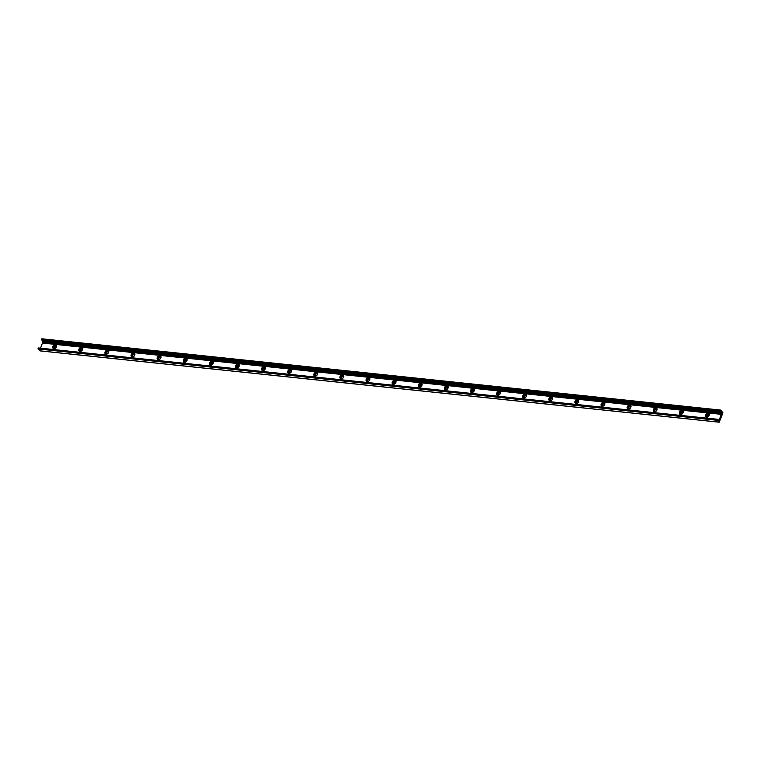 <?xml version="1.0" encoding="UTF-8"?>
<svg xmlns="http://www.w3.org/2000/svg" width="761" height="761" viewBox="0 0 761 761"><rect width="100%" height="100%" fill="white"/><g stroke="black" fill="none" stroke-linecap="round" stroke-linejoin="round"><path stroke-width="1.14" d="M56.333 345.256A2.245 1.655 -47.8 0 0 53.85 345.989A2.245 1.655 -47.8 0 0 53.375 348.528M55.515 345.941A1.303 0.961 -47.8 0 0 54.202 348.072A1.303 0.961 -47.8 0 0 55.953 346.131A1.303 0.961 -47.8 0 0 55.515 345.941M53.879 348.681A2.245 1.655 132.2 0 1 53.118 348.357A2.245 1.655 132.2 0 1 53.403 345.58A2.245 1.655 132.2 0 1 56.133 345.028A2.245 1.655 132.2 0 1 56.181 347.358A2.245 1.655 132.2 0 1 53.879 348.681M56.105 346.322A1.303 0.961 -47.8 0 0 54.412 348.196M82.445 348.005A2.245 1.655 -47.8 0 0 79.962 348.728A2.245 1.655 -47.8 0 0 79.477 351.278M81.617 348.681A1.303 0.961 -47.8 0 0 80.314 350.811A1.303 0.961 -47.8 0 0 82.064 348.871A1.303 0.961 -47.8 0 0 81.617 348.681M79.991 351.43A2.245 1.655 132.2 0 1 79.23 351.097A2.245 1.655 132.2 0 1 79.515 348.319A2.245 1.655 132.2 0 1 82.245 347.767A2.245 1.655 132.2 0 1 82.293 350.108A2.245 1.655 132.2 0 1 79.991 351.43M82.217 349.071A1.303 0.961 -47.8 0 0 80.514 350.945M108.557 350.745A2.245 1.655 -47.8 0 0 106.074 351.477A2.245 1.655 -47.8 0 0 105.589 354.017M107.729 351.43A1.303 0.961 -47.8 0 0 106.426 353.551A1.303 0.961 -47.8 0 0 108.176 351.62A1.303 0.961 -47.8 0 0 107.729 351.43M106.102 354.169A2.245 1.655 132.2 0 1 105.341 353.846A2.245 1.655 132.2 0 1 105.617 351.068A2.245 1.655 132.2 0 1 108.357 350.517A2.245 1.655 132.2 0 1 108.404 352.847A2.245 1.655 132.2 0 1 106.102 354.169M108.328 351.81A1.303 0.961 -47.8 0 0 106.626 353.684M134.668 353.485A2.245 1.655 -47.8 0 0 132.186 354.217A2.245 1.655 -47.8 0 0 131.701 356.757M133.841 354.169A1.303 0.961 -47.8 0 0 132.528 356.291A1.303 0.961 -47.8 0 0 134.288 354.36A1.303 0.961 -47.8 0 0 133.841 354.169M132.214 356.909A2.245 1.655 132.2 0 1 131.453 356.586A2.245 1.655 132.2 0 1 131.729 353.808A2.245 1.655 132.2 0 1 134.469 353.256A2.245 1.655 132.2 0 1 134.516 355.587A2.245 1.655 132.2 0 1 132.214 356.909M134.44 354.55A1.303 0.961 -47.8 0 0 132.737 356.424M160.78 356.234A2.245 1.655 -47.8 0 0 158.298 356.957A2.245 1.655 -47.8 0 0 157.812 359.506M159.953 356.909A1.303 0.961 -47.8 0 0 158.64 359.04A1.303 0.961 -47.8 0 0 160.4 357.099A1.303 0.961 -47.8 0 0 159.953 356.909M158.326 359.658A2.245 1.655 132.2 0 1 157.565 359.325A2.245 1.655 132.2 0 1 157.841 356.548A2.245 1.655 132.2 0 1 160.581 355.996A2.245 1.655 132.2 0 1 160.628 358.336A2.245 1.655 132.2 0 1 158.326 359.658M160.552 357.29A1.303 0.961 -47.8 0 0 158.849 359.173M186.892 358.973A2.245 1.655 -47.8 0 0 184.4 359.696A2.245 1.655 -47.8 0 0 183.924 362.246M186.065 359.649A1.303 0.961 -47.8 0 0 184.752 361.779A1.303 0.961 -47.8 0 0 186.512 359.839A1.303 0.961 -47.8 0 0 186.065 359.649M184.438 362.398A2.245 1.655 132.2 0 1 183.677 362.065A2.245 1.655 132.2 0 1 183.953 359.297A2.245 1.655 132.2 0 1 186.692 358.735A2.245 1.655 132.2 0 1 186.74 361.075A2.245 1.655 132.2 0 1 184.438 362.398M186.654 360.039A1.303 0.961 -47.8 0 0 184.961 361.913M212.994 361.713A2.245 1.655 -47.8 0 0 210.512 362.445A2.245 1.655 -47.8 0 0 210.036 364.985M212.176 362.398A1.303 0.961 -47.8 0 0 210.864 364.519A1.303 0.961 -47.8 0 0 212.614 362.588A1.303 0.961 -47.8 0 0 212.176 362.398M210.55 365.137A2.245 1.655 132.2 0 1 209.789 364.814A2.245 1.655 132.2 0 1 210.065 362.036A2.245 1.655 132.2 0 1 212.795 361.485A2.245 1.655 132.2 0 1 212.852 363.815A2.245 1.655 132.2 0 1 210.55 365.137M212.766 362.778A1.303 0.961 -47.8 0 0 211.073 364.652M239.106 364.452A2.245 1.655 -47.8 0 0 236.623 365.185A2.245 1.655 -47.8 0 0 236.148 367.725M238.288 365.137A1.303 0.961 -47.8 0 0 236.975 367.268A1.303 0.961 -47.8 0 0 238.726 365.328A1.303 0.961 -47.8 0 0 238.288 365.137M236.661 367.877A2.245 1.655 132.2 0 1 235.891 367.553A2.245 1.655 132.2 0 1 236.176 364.776A2.245 1.655 132.2 0 1 238.906 364.224A2.245 1.655 132.2 0 1 238.964 366.555A2.245 1.655 132.2 0 1 236.661 367.877M238.878 365.518A1.303 0.961 -47.8 0 0 237.185 367.392M265.218 367.202A2.245 1.655 -47.8 0 0 262.735 367.924A2.245 1.655 -47.8 0 0 262.26 370.474M264.4 367.877A1.303 0.961 -47.8 0 0 263.087 370.008A1.303 0.961 -47.8 0 0 264.838 368.067A1.303 0.961 -47.8 0 0 264.4 367.877M262.764 370.626A2.245 1.655 132.2 0 1 262.003 370.293A2.245 1.655 132.2 0 1 262.288 367.515A2.245 1.655 132.2 0 1 265.018 366.964A2.245 1.655 132.2 0 1 265.075 369.304A2.245 1.655 132.2 0 1 262.764 370.626M264.99 368.267A1.303 0.961 -47.8 0 0 263.296 370.141M291.33 369.941A2.245 1.655 -47.8 0 0 288.847 370.674A2.245 1.655 -47.8 0 0 288.362 373.213M290.502 370.626A1.303 0.961 -47.8 0 0 289.199 372.747A1.303 0.961 -47.8 0 0 290.949 370.816A1.303 0.961 -47.8 0 0 290.502 370.626M288.876 373.366A2.245 1.655 132.2 0 1 288.115 373.033A2.245 1.655 132.2 0 1 288.4 370.265A2.245 1.655 132.2 0 1 291.13 369.713A2.245 1.655 132.2 0 1 291.178 372.043A2.245 1.655 132.2 0 1 288.876 373.366M291.102 371.007A1.303 0.961 -47.8 0 0 289.399 372.88M317.442 372.681A2.245 1.655 -47.8 0 0 314.959 373.413A2.245 1.655 -47.8 0 0 314.474 375.953M316.614 373.366A1.303 0.961 -47.8 0 0 315.311 375.487A1.303 0.961 -47.8 0 0 317.061 373.556A1.303 0.961 -47.8 0 0 316.614 373.366M314.987 376.105A2.245 1.655 132.2 0 1 314.226 375.782A2.245 1.655 132.2 0 1 314.512 373.004A2.245 1.655 132.2 0 1 317.242 372.452A2.245 1.655 132.2 0 1 317.289 374.783A2.245 1.655 132.2 0 1 314.987 376.105M317.213 373.746A1.303 0.961 -47.8 0 0 315.511 375.62M343.553 375.43A2.245 1.655 -47.8 0 0 341.071 376.153A2.245 1.655 -47.8 0 0 340.586 378.693M342.726 376.105A1.303 0.961 -47.8 0 0 341.413 378.236A1.303 0.961 -47.8 0 0 343.173 376.295A1.303 0.961 -47.8 0 0 342.726 376.105M341.099 378.854A2.245 1.655 132.2 0 1 340.338 378.521A2.245 1.655 132.2 0 1 340.614 375.744A2.245 1.655 132.2 0 1 343.354 375.192A2.245 1.655 132.2 0 1 343.401 377.532A2.245 1.655 132.2 0 1 341.099 378.854M343.325 376.486A1.303 0.961 -47.8 0 0 341.622 378.369M369.665 378.169A2.245 1.655 -47.8 0 0 367.183 378.892A2.245 1.655 -47.8 0 0 366.697 381.442M368.838 378.845A1.303 0.961 -47.8 0 0 367.525 380.976A1.303 0.961 -47.8 0 0 369.285 379.035A1.303 0.961 -47.8 0 0 368.838 378.845M367.211 381.594A2.245 1.655 132.2 0 1 366.45 381.261A2.245 1.655 132.2 0 1 366.726 378.493A2.245 1.655 132.2 0 1 369.466 377.932A2.245 1.655 132.2 0 1 369.513 380.272A2.245 1.655 132.2 0 1 367.211 381.594M369.437 379.235A1.303 0.961 -47.8 0 0 367.734 381.109M395.777 380.909A2.245 1.655 -47.8 0 0 393.285 381.642A2.245 1.655 -47.8 0 0 392.809 384.181M394.949 381.594A1.303 0.961 -47.8 0 0 393.637 383.715A1.303 0.961 -47.8 0 0 395.397 381.784A1.303 0.961 -47.8 0 0 394.949 381.594M393.323 384.334A2.245 1.655 132.2 0 1 392.562 384.01A2.245 1.655 132.2 0 1 392.838 381.232A2.245 1.655 132.2 0 1 395.577 380.681A2.245 1.655 132.2 0 1 395.625 383.011A2.245 1.655 132.2 0 1 393.323 384.334M395.539 381.974A1.303 0.961 -47.8 0 0 393.846 383.848M421.879 383.649A2.245 1.655 -47.8 0 0 419.397 384.381A2.245 1.655 -47.8 0 0 418.921 386.921M421.061 384.334A1.303 0.961 -47.8 0 0 419.749 386.464A1.303 0.961 -47.8 0 0 421.499 384.524A1.303 0.961 -47.8 0 0 421.061 384.334M419.435 387.073A2.245 1.655 132.2 0 1 418.674 386.75A2.245 1.655 132.2 0 1 418.95 383.972A2.245 1.655 132.2 0 1 421.68 383.42A2.245 1.655 132.2 0 1 421.737 385.751A2.245 1.655 132.2 0 1 419.435 387.073M421.651 384.714A1.303 0.961 -47.8 0 0 419.958 386.588M447.991 386.398A2.245 1.655 -47.8 0 0 445.508 387.121A2.245 1.655 -47.8 0 0 445.033 389.67M447.173 387.073A1.303 0.961 -47.8 0 0 445.86 389.204A1.303 0.961 -47.8 0 0 447.611 387.263A1.303 0.961 -47.8 0 0 447.173 387.073M445.546 389.822A2.245 1.655 132.2 0 1 444.776 389.489A2.245 1.655 132.2 0 1 445.061 386.712A2.245 1.655 132.2 0 1 447.791 386.16A2.245 1.655 132.2 0 1 447.849 388.5A2.245 1.655 132.2 0 1 445.546 389.822M447.763 387.463A1.303 0.961 -47.8 0 0 446.07 389.337M474.103 389.137A2.245 1.655 -47.8 0 0 471.62 389.87A2.245 1.655 -47.8 0 0 471.145 392.41M473.285 389.813A1.303 0.961 -47.8 0 0 471.972 391.944A1.303 0.961 -47.8 0 0 473.723 390.012A1.303 0.961 -47.8 0 0 473.285 389.813M471.649 392.562A2.245 1.655 132.2 0 1 470.888 392.229A2.245 1.655 132.2 0 1 471.173 389.461A2.245 1.655 132.2 0 1 473.903 388.909A2.245 1.655 132.2 0 1 473.96 391.24A2.245 1.655 132.2 0 1 471.649 392.562M473.875 390.203A1.303 0.961 -47.8 0 0 472.181 392.077M500.215 391.877A2.245 1.655 -47.8 0 0 497.732 392.609A2.245 1.655 -47.8 0 0 497.256 395.149M499.387 392.562A1.303 0.961 -47.8 0 0 498.084 394.683A1.303 0.961 -47.8 0 0 499.834 392.752A1.303 0.961 -47.8 0 0 499.387 392.562M497.761 395.301A2.245 1.655 132.2 0 1 497 394.978A2.245 1.655 132.2 0 1 497.285 392.2A2.245 1.655 132.2 0 1 500.015 391.649A2.245 1.655 132.2 0 1 500.063 393.979A2.245 1.655 132.2 0 1 497.761 395.301M499.987 392.942A1.303 0.961 -47.8 0 0 498.284 394.816M526.327 394.617A2.245 1.655 -47.8 0 0 523.844 395.349A2.245 1.655 -47.8 0 0 523.359 397.889M525.499 395.301A1.303 0.961 -47.8 0 0 524.196 397.432A1.303 0.961 -47.8 0 0 525.946 395.492A1.303 0.961 -47.8 0 0 525.499 395.301M523.872 398.041A2.245 1.655 132.2 0 1 523.111 397.718A2.245 1.655 132.2 0 1 523.397 394.94A2.245 1.655 132.2 0 1 526.127 394.388A2.245 1.655 132.2 0 1 526.174 396.728A2.245 1.655 132.2 0 1 523.872 398.041M526.098 395.682A1.303 0.961 -47.8 0 0 524.396 397.556M552.438 397.366A2.245 1.655 -47.8 0 0 549.956 398.089A2.245 1.655 -47.8 0 0 549.471 400.638M551.611 398.041A1.303 0.961 -47.8 0 0 550.308 400.172A1.303 0.961 -47.8 0 0 552.058 398.231A1.303 0.961 -47.8 0 0 551.611 398.041M549.984 400.79A2.245 1.655 132.2 0 1 549.223 400.457A2.245 1.655 132.2 0 1 549.499 397.689A2.245 1.655 132.2 0 1 552.239 397.128A2.245 1.655 132.2 0 1 552.286 399.468A2.245 1.655 132.2 0 1 549.984 400.79M552.21 398.431A1.303 0.961 -47.8 0 0 550.507 400.305M578.55 400.105A2.245 1.655 -47.8 0 0 576.067 400.838A2.245 1.655 -47.8 0 0 575.582 403.378M577.723 400.79A1.303 0.961 -47.8 0 0 576.41 402.911A1.303 0.961 -47.8 0 0 578.17 400.98A1.303 0.961 -47.8 0 0 577.723 400.79M576.096 403.53A2.245 1.655 132.2 0 1 575.335 403.206A2.245 1.655 132.2 0 1 575.611 400.429A2.245 1.655 132.2 0 1 578.35 399.877A2.245 1.655 132.2 0 1 578.398 402.208A2.245 1.655 132.2 0 1 576.096 403.53M578.322 401.171A1.303 0.961 -47.8 0 0 576.619 403.045M604.662 402.845A2.245 1.655 -47.8 0 0 602.179 403.577A2.245 1.655 -47.8 0 0 601.694 406.117M603.834 403.53A1.303 0.961 -47.8 0 0 602.522 405.661A1.303 0.961 -47.8 0 0 604.282 403.72A1.303 0.961 -47.8 0 0 603.834 403.53M602.208 406.269A2.245 1.655 132.2 0 1 601.447 405.946A2.245 1.655 132.2 0 1 601.723 403.168A2.245 1.655 132.2 0 1 604.462 402.617A2.245 1.655 132.2 0 1 604.51 404.947A2.245 1.655 132.2 0 1 602.208 406.269M604.434 403.91A1.303 0.961 -47.8 0 0 602.731 405.784M630.764 405.594A2.245 1.655 -47.8 0 0 628.282 406.317A2.245 1.655 -47.8 0 0 627.806 408.866M629.946 406.269A1.303 0.961 -47.8 0 0 628.634 408.4A1.303 0.961 -47.8 0 0 630.393 406.46A1.303 0.961 -47.8 0 0 629.946 406.269M628.32 409.018A2.245 1.655 132.2 0 1 627.559 408.686A2.245 1.655 132.2 0 1 627.835 405.908A2.245 1.655 132.2 0 1 630.574 405.356A2.245 1.655 132.2 0 1 630.622 407.696A2.245 1.655 132.2 0 1 628.32 409.018M630.536 406.65A1.303 0.961 -47.8 0 0 628.843 408.533M656.876 408.334A2.245 1.655 -47.8 0 0 654.393 409.057A2.245 1.655 -47.8 0 0 653.918 411.606M656.058 409.009A1.303 0.961 -47.8 0 0 654.745 411.14A1.303 0.961 -47.8 0 0 656.496 409.199A1.303 0.961 -47.8 0 0 656.058 409.009M654.431 411.758A2.245 1.655 132.2 0 1 653.661 411.425A2.245 1.655 132.2 0 1 653.946 408.657A2.245 1.655 132.2 0 1 656.676 408.105A2.245 1.655 132.2 0 1 656.733 410.436A2.245 1.655 132.2 0 1 654.431 411.758M656.648 409.399A1.303 0.961 -47.8 0 0 654.955 411.273M682.988 411.073A2.245 1.655 -47.8 0 0 680.505 411.806A2.245 1.655 -47.8 0 0 680.03 414.345M682.17 411.758A1.303 0.961 -47.8 0 0 680.857 413.879A1.303 0.961 -47.8 0 0 682.607 411.948A1.303 0.961 -47.8 0 0 682.17 411.758M680.543 414.498A2.245 1.655 132.2 0 1 679.773 414.174A2.245 1.655 132.2 0 1 680.058 411.397A2.245 1.655 132.2 0 1 682.788 410.845A2.245 1.655 132.2 0 1 682.845 413.175A2.245 1.655 132.2 0 1 680.543 414.498M682.76 412.139A1.303 0.961 -47.8 0 0 681.066 414.013M709.1 413.813A2.245 1.655 -47.8 0 0 706.617 414.545A2.245 1.655 -47.8 0 0 706.141 417.085M708.282 414.498A1.303 0.961 -47.8 0 0 706.969 416.628A1.303 0.961 -47.8 0 0 708.719 414.688A1.303 0.961 -47.8 0 0 708.282 414.498M706.646 417.237A2.245 1.655 132.2 0 1 705.885 416.914A2.245 1.655 132.2 0 1 706.17 414.136A2.245 1.655 132.2 0 1 708.9 413.584A2.245 1.655 132.2 0 1 708.957 415.915A2.245 1.655 132.2 0 1 706.646 417.237M708.872 414.878A1.303 0.961 -47.8 0 0 707.178 416.752M720.648 410.103L41.826 338.788L41.522 339.796L42.635 340.804L721.514 412.101L720.391 411.092L720.705 410.084L722.95 412.823L719.193 422.212L716.929 419.929L717.281 419.254L719.088 420.253L721.808 412.985L721.514 412.101M42.74 340.814L42.511 342.992M42.483 342.983L721.371 414.288L42.483 342.983L40.504 348.177M717.223 419.263L38.402 347.958L38.088 348.957L40.466 350.878M720.553 410.217L41.684 338.921M720.353 410.759L41.475 339.463M720.391 411.092L41.522 339.796M721.808 412.985L42.93 341.689M721.495 413.832L42.616 342.526M721.495 413.946L42.616 342.65M721.304 414.345L42.426 343.04M719.088 420.253L718.327 420.177M717.128 419.387L38.25 348.081M716.929 419.929L38.05 348.633M716.967 420.253L38.088 348.957M719.05 422.146L40.181 350.85M720.705 410.084L41.826 338.788M717.281 419.254L38.402 347.958M719.193 422.212L40.314 350.916"/></g></svg>
